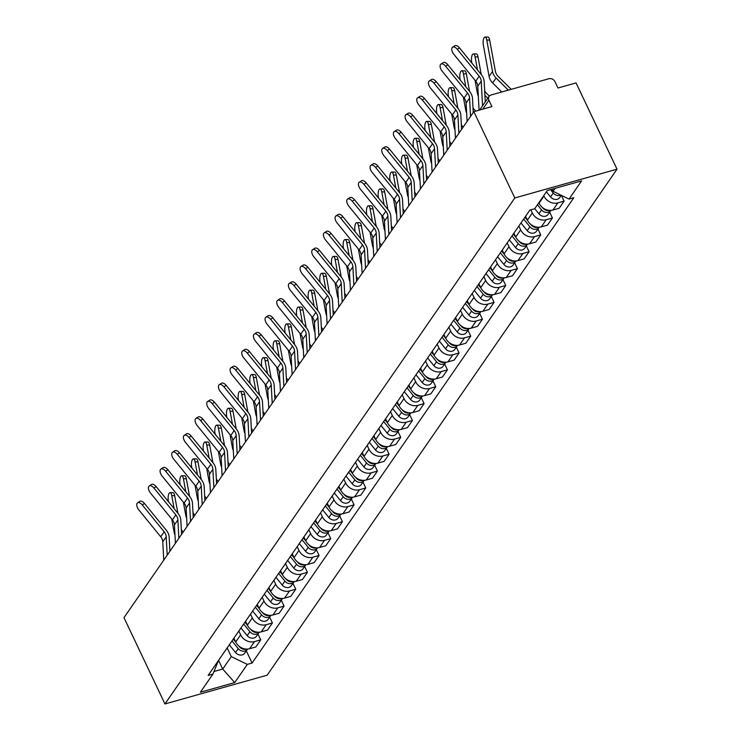 <?xml version="1.0" encoding="UTF-8"?>
<svg xmlns="http://www.w3.org/2000/svg" width="741" height="741" viewBox="0 0 741 741"><rect width="100%" height="100%" fill="white"/><g stroke="black" fill="none" stroke-linecap="round" stroke-linejoin="round"><path stroke-width="1.11" d="M479.649 110.038L489.088 96.376A4.77 3.974 34.7 0 1 491.07 95.005L548.924 78.722A4.77 3.974 34.7 0 1 554.953 81.658L557.964 88.003L576.053 82.909L617.021 169.189L514.81 197.958L164.947 703.95L123.979 617.67L473.842 111.669L514.81 197.958M164.947 703.95L267.158 675.19L617.021 169.189M489.088 96.376A4.77 3.974 34.7 0 0 488.921 100.239L482.752 109.159M473.842 111.669L491.931 106.584L488.921 100.239M233.897 638.158L235.703 641.975A10.967 9.142 34.7 0 0 249.578 648.727L255.812 646.976L260.749 639.835L254.515 641.595A10.967 9.142 -145.3 0 1 240.64 634.833L238.834 631.026M257.97 634L260.749 639.835M245.567 621.291L247.374 625.098A10.967 9.142 34.7 0 0 261.24 631.86L267.482 630.1L272.419 622.968L266.176 624.719A10.967 9.142 -145.3 0 1 252.31 617.957L250.504 614.15M269.641 617.123L272.419 622.968M257.229 604.415L259.044 608.222A10.967 9.142 34.7 0 0 272.91 614.984L279.144 613.233L284.081 606.092L277.847 607.842A10.967 9.142 -145.3 0 1 263.981 601.081L262.166 597.274M281.311 600.247L284.081 606.092M268.9 587.539L270.706 591.355A10.967 9.142 34.7 0 0 284.581 598.107L290.815 596.357L295.752 589.215L289.518 590.966A10.967 9.142 -145.3 0 1 275.643 584.214L273.837 580.398M292.973 583.371L295.752 589.215M280.561 570.663L282.377 574.479A10.967 9.142 34.7 0 0 296.243 581.231L302.476 579.481L307.413 572.339L301.179 574.099A10.967 9.142 -145.3 0 1 287.313 567.337L285.498 563.53M304.644 566.504L307.413 572.339M292.232 553.796L294.038 557.602A10.967 9.142 34.7 0 0 307.913 564.364L314.147 562.604L319.084 555.472L312.85 557.223A10.967 9.142 -145.3 0 1 298.975 550.461L297.169 546.654M316.305 549.627L319.084 555.472M303.903 536.919L305.709 540.726A10.967 9.142 34.7 0 0 319.575 547.488L325.818 545.737L330.755 538.596L324.512 540.346A10.967 9.142 -145.3 0 1 310.646 533.594L308.84 529.778M327.976 532.751L330.755 538.596M315.564 520.043L317.38 523.859A10.967 9.142 34.7 0 0 331.246 530.612L337.479 528.861L342.416 521.72L336.182 523.479A10.967 9.142 -145.3 0 1 322.316 516.718L320.501 512.902M339.647 515.875L342.416 521.72M327.235 503.167L329.041 506.983A10.967 9.142 34.7 0 0 342.916 513.745L349.15 511.985L354.087 504.843L347.853 506.603A10.967 9.142 -145.3 0 1 333.978 499.842L332.172 496.035M351.308 499.008L354.087 504.843M338.906 486.3L340.712 490.107A10.967 9.142 34.7 0 0 354.578 496.868L360.811 495.108L365.748 487.976L359.515 489.727A10.967 9.142 -145.3 0 1 345.649 482.965L343.833 479.158M362.979 482.132L365.748 487.976M350.567 469.424L352.373 473.23A10.967 9.142 34.7 0 0 366.249 479.992L372.482 478.241L377.419 471.1L371.185 472.851A10.967 9.142 -145.3 0 1 357.31 466.098L355.504 462.282M374.65 465.255L377.419 471.1M362.238 452.547L364.044 456.363A10.967 9.142 34.7 0 0 377.919 463.116L384.153 461.365L389.09 454.224L382.847 455.984A10.967 9.142 -145.3 0 1 368.981 449.222L367.175 445.415M386.311 448.388L389.09 454.224M373.899 435.68L375.715 439.487A10.967 9.142 34.7 0 0 389.581 446.249L395.814 444.489L400.751 437.357L394.518 439.107A10.967 9.142 -145.3 0 1 380.652 432.346L378.836 428.539M397.982 431.512L400.751 437.357M385.57 418.804L387.376 422.611A10.967 9.142 34.7 0 0 401.252 429.372L407.485 427.622L412.422 420.48L406.188 422.231A10.967 9.142 -145.3 0 1 392.313 415.469L390.507 411.663M409.643 414.636L412.422 420.48M397.241 401.928L399.047 405.735A10.967 9.142 34.7 0 0 412.913 412.496L419.147 410.746L424.084 403.604L417.85 405.355A10.967 9.142 -145.3 0 1 403.984 398.602L402.168 394.786M421.314 397.76L424.084 403.604M408.902 385.051L410.709 388.868A10.967 9.142 34.7 0 0 424.584 395.62L430.817 393.869L435.754 386.728L429.521 388.488A10.967 9.142 -145.3 0 1 415.645 381.726L413.839 377.919M432.985 380.893L435.754 386.728M420.573 368.184L422.379 371.991A10.967 9.142 34.7 0 0 436.254 378.753L442.488 376.993L447.425 369.861L441.182 371.611A10.967 9.142 -145.3 0 1 427.316 364.85L425.51 361.043M444.646 364.016L447.425 369.861M432.235 351.308L434.05 355.115A10.967 9.142 34.7 0 0 447.916 361.877L454.15 360.126L459.087 352.985L452.853 354.735A10.967 9.142 -145.3 0 1 438.987 347.983L437.171 344.167M456.317 347.14L459.087 352.985M443.905 334.432L445.712 338.248A10.967 9.142 34.7 0 0 459.587 345L465.82 343.25L470.757 336.108L464.524 337.868A10.967 9.142 -145.3 0 1 450.648 331.107L448.842 327.29M467.979 330.264L470.757 336.108M455.576 317.556L457.382 321.372A10.967 9.142 34.7 0 0 471.248 328.133L477.491 326.373L482.419 319.232L476.185 320.992A10.967 9.142 -145.3 0 1 462.319 314.23L460.504 310.423M479.649 313.397L482.419 319.232M467.238 300.689L469.053 304.495A10.967 9.142 34.7 0 0 482.919 311.257L489.153 309.497L494.09 302.365L487.856 304.116A10.967 9.142 -145.3 0 1 473.981 297.354L472.174 293.547M491.32 296.52L494.09 302.365M478.908 283.812L480.714 287.619A10.967 9.142 34.7 0 0 494.59 294.381L500.823 292.63L505.76 285.489L499.517 287.239A10.967 9.142 -145.3 0 1 485.651 280.487L483.845 276.671M502.982 279.644L505.76 285.489M490.57 266.936L492.385 270.752A10.967 9.142 34.7 0 0 506.251 277.505L512.485 275.754L517.422 268.613L511.188 270.372A10.967 9.142 -145.3 0 1 497.322 263.611L495.507 259.804M514.652 262.777L517.422 268.613M502.241 250.069L504.047 253.876A10.967 9.142 34.7 0 0 517.922 260.637L524.156 258.878L529.093 251.736L522.859 253.496A10.967 9.142 -145.3 0 1 508.984 246.734L507.177 242.928M526.314 245.901L529.093 251.736M513.911 233.193L515.717 237A10.967 9.142 34.7 0 0 529.583 243.761L535.826 242.011L540.754 234.869L534.52 236.62A10.967 9.142 -145.3 0 1 520.654 229.858L518.839 226.051M537.985 229.025L540.754 234.869M525.573 216.316L527.388 220.123A10.967 9.142 34.7 0 0 541.254 226.885L547.488 225.134L552.425 217.993L546.191 219.744A10.967 9.142 -145.3 0 1 532.316 212.991L530.815 209.823M549.655 212.148L552.425 217.993M538.818 202.765L539.05 203.256A10.967 9.142 34.7 0 0 552.925 210.009L559.159 208.258L564.096 201.117L557.853 202.877A10.967 9.142 -145.3 0 1 543.987 196.115L543.755 195.624M561.345 195.328L564.096 201.117M231.303 656.609L247.29 664.399L234.721 682.572L200.376 692.233L212.945 674.069L218.567 660.324L222.708 669.049L231.303 656.609L227.163 647.893M247.29 664.399L252.088 663.047L573.83 197.727L569.032 199.079L581.592 180.906L547.247 190.567L534.687 208.74L529.88 210.092L208.138 675.422L212.945 674.069M552.064 189.214L553.045 191.289L555.065 188.371M213.992 671.503L222.708 669.049L234.721 682.572M246.308 650.867L252.088 663.047M569.032 199.079L553.045 191.289M142.272 504.927A5.483 2.862 -122.8 0 0 137.585 502.806A5.483 2.862 -122.8 0 0 138.836 509.901L160.741 536.762L164.178 531.779L142.272 504.927L144.495 503.491A5.483 2.862 57.2 0 0 139.808 501.37L137.585 502.806M167.197 555.148L166.216 536.79A8.818 7.354 34.7 0 0 164.178 531.779M163.761 560.131L162.779 541.764A8.818 7.354 34.7 0 0 160.741 536.762M169.911 551.23L169.152 537.114A11.921 9.939 34.7 0 0 166.401 530.352L144.495 503.491M170.022 492.654L172.922 492.645A5.483 1.936 89.8 0 1 174.663 495.636L171.764 495.646A5.483 1.936 -90.2 0 0 170.022 492.654A5.483 1.936 -90.2 0 0 168.327 500.62L168.54 501.787M231.998 640.919L238.222 648.607A5.956 4.974 34.7 0 0 247.42 649.264A5.956 4.974 34.7 0 0 247.54 649.07M229.302 644.809L235.527 652.506A5.956 4.974 34.7 0 0 244.725 653.154L247.42 649.264M233.267 639.075L235.86 642.28M239 646.152L239.491 646.773A5.956 4.974 34.7 0 0 246.42 649.088M183.194 532.01L183.055 531.871A8.818 7.354 -145.3 0 1 181.323 529.565M177.896 513.254L174.663 495.636M174.154 508.669L171.764 495.646M174.969 534.798A11.921 9.939 -145.3 0 1 174.079 532.029L171.69 519.006M153.943 488.05A5.483 2.862 -122.8 0 0 149.256 485.929A5.483 2.862 -122.8 0 0 150.497 493.024L172.412 519.886L175.849 514.912L153.943 488.05L156.166 486.624A5.483 2.862 57.2 0 0 151.479 484.494L149.256 485.929M178.868 538.281L177.886 519.913A8.818 7.354 34.7 0 0 175.849 514.912M175.422 543.255L174.441 524.887A8.818 7.354 34.7 0 0 172.412 519.886M181.582 534.354L180.823 520.247A11.921 9.939 34.7 0 0 178.072 513.476L156.166 486.624M165.604 471.174A5.483 2.862 -122.8 0 0 160.917 469.053A5.483 2.862 -122.8 0 0 162.168 476.148L184.074 503.009L187.519 498.035L165.604 471.174L167.827 469.748A5.483 2.862 57.2 0 0 163.14 467.627L160.917 469.053M190.539 521.405L189.548 503.037A8.818 7.354 34.7 0 0 187.519 498.035M187.093 526.379L186.111 508.02A8.818 7.354 34.7 0 0 184.074 503.009M193.244 517.487L192.484 503.371A11.921 9.939 34.7 0 0 189.742 496.6L167.827 469.748M181.693 475.778L184.592 475.768A5.483 1.936 89.8 0 1 186.334 478.76L183.435 478.769A5.483 1.936 -90.2 0 0 181.693 475.778A5.483 1.936 -90.2 0 0 179.989 483.753L180.202 484.92M243.659 624.042L249.893 631.73A5.956 4.974 34.7 0 0 259.081 632.388A5.956 4.974 34.7 0 0 259.211 632.203M240.964 627.933L247.198 635.63A5.956 4.974 34.7 0 0 256.395 636.287L259.081 632.388M244.928 622.199L247.522 625.404M250.662 629.285L251.162 629.896A5.956 4.974 34.7 0 0 258.081 632.212M194.864 515.143L194.726 515.004A8.818 7.354 -145.3 0 1 192.984 512.698M189.557 496.387L186.334 478.76M185.815 491.802L183.435 478.769M186.639 517.922A11.921 9.939 -145.3 0 1 185.75 515.152L183.36 502.139M193.355 458.901L196.254 458.892A5.483 1.936 89.8 0 1 197.995 461.884L195.096 461.902A5.483 1.936 -90.2 0 0 193.355 458.901A5.483 1.936 -90.2 0 0 191.66 466.876L191.873 468.043M255.33 607.166L261.554 614.863A5.956 4.974 34.7 0 0 270.752 615.521A5.956 4.974 34.7 0 0 270.873 615.326M252.635 611.066L258.868 618.754A5.956 4.974 34.7 0 0 268.057 619.411L270.752 615.521M256.599 605.332L259.193 608.528M262.333 612.409L262.833 613.02A5.956 4.974 34.7 0 0 269.752 615.336M206.535 498.267L206.387 498.128A8.818 7.354 -145.3 0 1 204.655 495.822M201.228 479.51L197.995 461.884M197.486 474.925L195.096 461.902M198.31 501.046A11.921 9.939 -145.3 0 1 197.412 498.276L195.031 485.262M177.275 454.307A5.483 2.862 -122.8 0 0 172.588 452.177A5.483 2.862 -122.8 0 0 173.829 459.281L195.744 486.133L199.181 481.159L177.275 454.307L179.498 452.871A5.483 2.862 57.2 0 0 174.811 450.75L172.588 452.177M202.2 504.528L201.219 486.17A8.818 7.354 34.7 0 0 199.181 481.159M198.764 509.502L197.773 491.144A8.818 7.354 34.7 0 0 195.744 486.133M204.914 500.61L204.155 486.494A11.921 9.939 34.7 0 0 201.404 479.733L179.498 452.871M188.936 437.431A5.483 2.862 -122.8 0 0 184.25 435.31A5.483 2.862 -122.8 0 0 185.5 442.405L207.406 469.266L210.852 464.283L188.936 437.431L191.159 435.995A5.483 2.862 57.2 0 0 186.473 433.874L184.25 435.31M213.871 487.652L212.88 469.294A8.818 7.354 34.7 0 0 210.852 464.283M210.425 492.635L209.444 474.268A8.818 7.354 34.7 0 0 207.406 469.266M216.576 483.734L215.826 469.618A11.921 9.939 34.7 0 0 213.075 462.856L191.159 435.995M200.607 420.555A5.483 2.862 -122.8 0 0 195.92 418.433A5.483 2.862 -122.8 0 0 197.171 425.529L219.077 452.39L222.513 447.416L200.607 420.555L202.83 419.128A5.483 2.862 57.2 0 0 198.143 416.998L195.92 418.433M225.533 470.785L224.551 452.418A8.818 7.354 34.7 0 0 222.513 447.416M222.096 475.759L221.114 457.392A8.818 7.354 34.7 0 0 219.077 452.39M228.247 466.867L227.487 452.751A11.921 9.939 34.7 0 0 224.736 445.98L202.83 419.128M205.025 442.034L207.925 442.016A5.483 1.936 89.8 0 1 209.666 445.017L206.767 445.026A5.483 1.936 -90.2 0 0 205.025 442.034A5.483 1.936 -90.2 0 0 203.321 450L203.543 451.167M266.992 590.29L273.225 597.987A5.956 4.974 34.7 0 0 282.414 598.645A5.956 4.974 34.7 0 0 282.543 598.45M264.305 594.189L270.53 601.877A5.956 4.974 34.7 0 0 279.728 602.535L282.414 598.645M268.27 588.456L270.863 591.661M273.994 595.532L274.494 596.144A5.956 4.974 34.7 0 0 281.413 598.469M218.197 481.391L218.058 481.252A8.818 7.354 -145.3 0 1 216.326 478.945M212.889 462.634L209.666 445.017M209.157 458.049L206.767 445.026M209.972 484.169A11.921 9.939 -145.3 0 1 209.082 481.4L206.693 468.386M216.696 425.158L219.595 425.149A5.483 1.936 89.8 0 1 221.327 428.141L218.428 428.15A5.483 1.936 -90.2 0 0 216.696 425.158A5.483 1.936 -90.2 0 0 214.992 433.124L215.205 434.3M278.662 573.423L284.887 581.111A5.956 4.974 34.7 0 0 294.084 581.768A5.956 4.974 34.7 0 0 294.205 581.583M275.967 577.313L282.201 585.01A5.956 4.974 34.7 0 0 291.389 585.668L294.084 581.768M279.931 571.58L282.525 574.784M285.665 578.656L286.165 579.277A5.956 4.974 34.7 0 0 293.084 581.592M229.867 464.524L229.729 464.375A8.818 7.354 -145.3 0 1 227.987 462.069M224.56 445.758L221.327 428.141M220.818 441.173L218.428 428.15M221.642 467.302A11.921 9.939 -145.3 0 1 220.744 464.533L218.363 451.51M228.358 408.282L231.257 408.272A5.483 1.936 89.8 0 1 232.998 411.264L230.099 411.274A5.483 1.936 -90.2 0 0 228.358 408.282A5.483 1.936 -90.2 0 0 226.663 416.257L226.876 417.424M290.333 556.547L296.557 564.244A5.956 4.974 34.7 0 0 305.755 564.892A5.956 4.974 34.7 0 0 305.876 564.707M287.638 560.437L293.862 568.134A5.956 4.974 34.7 0 0 303.06 568.792L305.755 564.892M291.602 554.703L294.196 557.908M297.336 561.789L297.826 562.4A5.956 4.974 34.7 0 0 304.755 564.716M241.529 447.647L241.39 447.508A8.818 7.354 -145.3 0 1 239.658 445.202M236.231 428.891L232.998 411.264M232.489 424.306L230.099 411.274M233.313 450.426A11.921 9.939 -145.3 0 1 232.415 447.657L230.025 434.643M212.278 403.678A5.483 2.862 -122.8 0 0 207.591 401.557A5.483 2.862 -122.8 0 0 208.832 408.661L230.747 435.513L234.184 430.54L212.278 403.678L214.501 402.252A5.483 2.862 57.2 0 0 209.814 400.131L207.591 401.557M237.203 453.909L236.222 435.541A8.818 7.354 34.7 0 0 234.184 430.54M233.767 458.883L232.776 440.525A8.818 7.354 34.7 0 0 230.747 435.513M239.917 449.991L239.158 435.875A11.921 9.939 34.7 0 0 236.407 429.113L214.501 402.252M240.028 391.405L242.928 391.396A5.483 1.936 89.8 0 1 244.669 394.397L241.77 394.407A5.483 1.936 -90.2 0 0 240.028 391.405A5.483 1.936 -90.2 0 0 238.324 399.38L238.537 400.548M301.995 539.67L308.228 547.367A5.956 4.974 34.7 0 0 317.417 548.025A5.956 4.974 34.7 0 0 317.546 547.831M299.299 543.57L305.533 551.258A5.956 4.974 34.7 0 0 314.73 551.915L317.417 548.025M303.264 537.836L305.857 541.041M308.997 544.913L309.497 545.524A5.956 4.974 34.7 0 0 316.416 547.84M253.2 430.771L253.061 430.632A8.818 7.354 -145.3 0 1 251.319 428.326M247.892 412.015L244.669 394.397M244.15 407.43L241.77 394.407M244.975 433.55A11.921 9.939 -145.3 0 1 244.085 430.78L241.696 417.767M223.939 386.811A5.483 2.862 -122.8 0 0 219.253 384.69A5.483 2.862 -122.8 0 0 220.503 391.785L242.409 418.637L245.855 413.663L223.939 386.811L226.162 385.376A5.483 2.862 57.2 0 0 221.476 383.254L219.253 384.69M248.874 437.033L247.883 418.674A8.818 7.354 34.7 0 0 245.855 413.663M245.428 442.007L244.447 423.648A8.818 7.354 34.7 0 0 242.409 418.637M251.579 433.115L250.819 418.998A11.921 9.939 34.7 0 0 248.078 412.237L226.162 385.376M251.69 374.538L254.589 374.529A5.483 1.936 89.8 0 1 256.33 377.521L253.431 377.53A5.483 1.936 -90.2 0 0 251.69 374.538A5.483 1.936 -90.2 0 0 249.995 382.504L250.208 383.671M313.665 522.794L319.89 530.491A5.956 4.974 34.7 0 0 329.087 531.149A5.956 4.974 34.7 0 0 329.208 530.954M310.97 526.694L317.204 534.381A5.956 4.974 34.7 0 0 326.392 535.039L329.087 531.149M314.934 520.96L317.528 524.165M320.668 528.037L321.168 528.657A5.956 4.974 34.7 0 0 328.087 530.973M264.87 413.895L264.722 413.756A8.818 7.354 -145.3 0 1 262.99 411.45M259.563 395.138L256.33 377.521M255.821 390.553L253.431 377.53M256.645 416.683A11.921 9.939 -145.3 0 1 255.747 413.913L253.366 400.89M235.61 369.935A5.483 2.862 -122.8 0 0 230.923 367.814A5.483 2.862 -122.8 0 0 232.165 374.909L254.08 401.77L257.516 396.796L235.61 369.935L237.833 368.499A5.483 2.862 57.2 0 0 233.146 366.378L230.923 367.814M260.536 420.166L259.554 401.798A8.818 7.354 34.7 0 0 257.516 396.796M257.099 425.139L256.108 406.772A8.818 7.354 34.7 0 0 254.08 401.77M263.25 416.238L262.49 402.122A11.921 9.939 34.7 0 0 259.739 395.361L237.833 368.499M263.361 357.662L266.26 357.653A5.483 1.936 89.8 0 1 268.001 360.645L265.102 360.654A5.483 1.936 -90.2 0 0 263.361 357.662A5.483 1.936 -90.2 0 0 261.656 365.628L261.879 366.804M325.327 505.927L331.56 513.615A5.956 4.974 34.7 0 0 340.749 514.273A5.956 4.974 34.7 0 0 340.879 514.087M322.641 509.817L328.865 517.514A5.956 4.974 34.7 0 0 338.063 518.172L340.749 514.273M326.605 504.084L329.199 507.289M332.329 511.16L332.829 511.781A5.956 4.974 34.7 0 0 339.758 514.097M276.532 397.028L276.393 396.889A8.818 7.354 -145.3 0 1 274.661 394.582M271.225 378.271L268.001 360.645M267.492 373.686L265.102 360.654M268.307 399.807A11.921 9.939 -145.3 0 1 267.418 397.037L265.028 384.023M247.272 353.059A5.483 2.862 -122.8 0 0 242.585 350.938A5.483 2.862 -122.8 0 0 243.835 358.033L265.741 384.894L269.187 379.92L247.272 353.059L249.495 351.632A5.483 2.862 57.2 0 0 244.817 349.511L242.585 350.938M272.206 403.289L271.215 384.922A8.818 7.354 34.7 0 0 269.187 379.92M268.761 408.263L267.779 389.896A8.818 7.354 34.7 0 0 265.741 384.894M274.911 399.371L274.161 385.255A11.921 9.939 34.7 0 0 271.41 378.484L249.495 351.632M275.031 340.786L277.931 340.777A5.483 1.936 89.8 0 1 279.663 343.768L276.764 343.787A5.483 1.936 -90.2 0 0 275.031 340.786A5.483 1.936 -90.2 0 0 273.327 348.761L273.54 349.928M336.998 489.051L343.231 496.748A5.956 4.974 34.7 0 0 352.42 497.406A5.956 4.974 34.7 0 0 352.54 497.211M334.302 492.941L340.536 500.638A5.956 4.974 34.7 0 0 349.724 501.296L352.42 497.406M338.267 487.207L340.86 490.412M344 494.293L344.5 494.905A5.956 4.974 34.7 0 0 351.419 497.22M288.203 380.152L288.064 380.013A8.818 7.354 -145.3 0 1 286.322 377.706M282.895 361.395L279.663 343.768M279.153 356.81L276.764 343.787M279.978 382.93A11.921 9.939 -145.3 0 1 279.079 380.161L276.699 367.147M258.942 336.182A5.483 2.862 -122.8 0 0 254.256 334.061A5.483 2.862 -122.8 0 0 255.506 341.166L277.412 368.018L280.848 363.044L258.942 336.182L261.165 334.756A5.483 2.862 57.2 0 0 256.479 332.635L254.256 334.061M283.868 386.413L282.886 368.055A8.818 7.354 34.7 0 0 280.848 363.044M280.431 391.387L279.45 373.029A8.818 7.354 34.7 0 0 277.412 368.018M286.582 382.495L285.822 368.379A11.921 9.939 34.7 0 0 283.071 361.617L261.165 334.756M286.693 323.91L289.592 323.9A5.483 1.936 89.8 0 1 291.333 326.901L288.434 326.911A5.483 1.936 -90.2 0 0 286.693 323.91A5.483 1.936 -90.2 0 0 284.998 331.885L285.211 333.052M348.668 472.174L354.893 479.872A5.956 4.974 34.7 0 0 364.09 480.529A5.956 4.974 34.7 0 0 364.211 480.335M345.973 476.074L352.197 483.762A5.956 4.974 34.7 0 0 361.395 484.419L364.09 480.529M349.937 470.34L352.531 473.545M355.671 477.417L356.162 478.028A5.956 4.974 34.7 0 0 363.09 480.353M299.864 363.275L299.725 363.136A8.818 7.354 -145.3 0 1 297.993 360.83M294.566 344.519L291.333 326.901M290.824 339.934L288.434 326.911M291.648 366.054A11.921 9.939 -145.3 0 1 290.75 363.285L288.36 350.271M270.613 319.315A5.483 2.862 -122.8 0 0 265.926 317.194A5.483 2.862 -122.8 0 0 267.168 324.289L289.083 351.151L292.519 346.167L270.613 319.315L272.836 317.88A5.483 2.862 57.2 0 0 268.149 315.759L265.926 317.194M295.539 369.537L294.557 351.178A8.818 7.354 34.7 0 0 292.519 346.167M292.102 374.52L291.111 356.152A8.818 7.354 34.7 0 0 289.083 351.151M298.252 365.619L297.493 351.503A11.921 9.939 34.7 0 0 294.742 344.741L272.836 317.88M298.364 307.043L301.263 307.033A5.483 1.936 89.8 0 1 303.004 310.025L300.105 310.034A5.483 1.936 -90.2 0 0 298.364 307.043A5.483 1.936 -90.2 0 0 296.659 315.008L296.872 316.175M360.33 455.307L366.563 462.995A5.956 4.974 34.7 0 0 375.752 463.653A5.956 4.974 34.7 0 0 375.882 463.458M357.634 459.198L363.868 466.895A5.956 4.974 34.7 0 0 373.066 467.543L375.752 463.653M361.599 453.464L364.192 456.669M367.332 460.541L367.832 461.161A5.956 4.974 34.7 0 0 374.751 463.477M311.535 346.399L311.396 346.26A8.818 7.354 -145.3 0 1 309.655 343.954M306.228 327.642L303.004 310.025M302.485 323.057L300.105 310.034M303.31 349.187A11.921 9.939 -145.3 0 1 302.421 346.418L300.031 333.394M282.275 302.439A5.483 2.862 -122.8 0 0 277.588 300.318A5.483 2.862 -122.8 0 0 278.838 307.413L300.744 334.274L304.19 329.3L282.275 302.439L284.498 301.013A5.483 2.862 57.2 0 0 279.811 298.882L277.588 300.318M307.209 352.67L306.218 334.302A8.818 7.354 34.7 0 0 304.19 329.3M303.764 357.644L302.782 339.276A8.818 7.354 34.7 0 0 300.744 334.274M309.914 348.742L309.154 334.636A11.921 9.939 34.7 0 0 306.413 327.865L284.498 301.013M310.025 290.166L312.924 290.157A5.483 1.936 89.8 0 1 314.666 293.149L311.766 293.158A5.483 1.936 -90.2 0 0 310.025 290.166A5.483 1.936 -90.2 0 0 308.33 298.132L308.543 299.308M372.001 438.431L378.225 446.119A5.956 4.974 34.7 0 0 387.423 446.777A5.956 4.974 34.7 0 0 387.543 446.591M369.305 442.321L375.539 450.019A5.956 4.974 34.7 0 0 384.727 450.676L387.423 446.777M373.269 436.588L375.863 439.793M379.003 443.674L379.503 444.285A5.956 4.974 34.7 0 0 386.422 446.601M323.206 329.532L323.057 329.393A8.818 7.354 -145.3 0 1 321.325 327.087M317.898 310.775L314.666 293.149M314.156 306.19L311.766 293.158M314.981 332.311A11.921 9.939 -145.3 0 1 314.082 329.541L311.702 316.527M293.945 285.563A5.483 2.862 -122.8 0 0 289.259 283.442A5.483 2.862 -122.8 0 0 290.5 290.537L312.415 317.398L315.851 312.424L293.945 285.563L296.168 284.136A5.483 2.862 57.2 0 0 291.482 282.015L289.259 283.442M318.871 335.793L317.889 317.426A8.818 7.354 34.7 0 0 315.851 312.424M315.434 340.767L314.443 322.409A8.818 7.354 34.7 0 0 312.415 317.398M321.585 331.875L320.825 317.759A11.921 9.939 34.7 0 0 318.074 310.988L296.168 284.136M321.696 273.29L324.595 273.281A5.483 1.936 89.8 0 1 326.336 276.273L323.437 276.291A5.483 1.936 -90.2 0 0 321.696 273.29A5.483 1.936 -90.2 0 0 319.992 281.265L320.214 282.432M383.662 421.555L389.896 429.252A5.956 4.974 34.7 0 0 399.084 429.91A5.956 4.974 34.7 0 0 399.214 429.715M380.976 425.454L387.2 433.142A5.956 4.974 34.7 0 0 396.398 433.8L399.084 429.91M384.94 419.721L387.534 422.916M390.664 426.797L391.165 427.409A5.956 4.974 34.7 0 0 398.093 429.724M334.867 312.656L334.728 312.517A8.818 7.354 -145.3 0 1 332.996 310.21M329.56 293.899L326.336 276.273M325.827 289.314L323.437 276.291M326.642 315.434A11.921 9.939 -145.3 0 1 325.753 312.665L323.363 299.651M305.607 268.696A5.483 2.862 -122.8 0 0 300.92 266.565A5.483 2.862 -122.8 0 0 302.171 273.67L324.076 300.522L327.522 295.548L305.607 268.696L307.839 267.26A5.483 2.862 57.2 0 0 303.152 265.139L300.92 266.565M330.542 318.917L329.55 300.559A8.818 7.354 34.7 0 0 327.522 295.548M327.096 323.891L326.114 305.533A8.818 7.354 34.7 0 0 324.076 300.522M333.246 314.999L332.496 300.883A11.921 9.939 34.7 0 0 329.745 294.121L307.839 267.26M333.367 256.423L336.266 256.405A5.483 1.936 89.8 0 1 337.998 259.406L335.108 259.415A5.483 1.936 -90.2 0 0 333.367 256.423A5.483 1.936 -90.2 0 0 331.662 264.389L331.875 265.556M395.333 404.679L401.566 412.376A5.956 4.974 34.7 0 0 410.755 413.033A5.956 4.974 34.7 0 0 410.875 412.839M392.637 408.578L398.871 416.266A5.956 4.974 34.7 0 0 408.059 416.924L410.755 413.033M396.602 402.845L399.195 406.049M402.335 409.921L402.835 410.533A5.956 4.974 34.7 0 0 409.754 412.857M346.538 295.779L346.399 295.64A8.818 7.354 -145.3 0 1 344.658 293.334M341.231 277.023L337.998 259.406M337.488 272.438L335.108 259.415M338.313 298.558A11.921 9.939 -145.3 0 1 337.414 295.789L335.034 282.775M317.278 251.82A5.483 2.862 -122.8 0 0 312.591 249.698A5.483 2.862 -122.8 0 0 313.841 256.794L335.747 283.655L339.183 278.672L317.278 251.82L319.501 250.384A5.483 2.862 57.2 0 0 314.814 248.263L312.591 249.698M342.203 302.041L341.221 283.683A8.818 7.354 34.7 0 0 339.183 278.672M338.767 307.024L337.785 288.657A8.818 7.354 34.7 0 0 335.747 283.655M344.917 298.123L344.157 284.007A11.921 9.939 34.7 0 0 341.406 277.245L319.501 250.384M345.028 239.547L347.927 239.538A5.483 1.936 89.8 0 1 349.669 242.529L346.769 242.539A5.483 1.936 -90.2 0 0 345.028 239.547A5.483 1.936 -90.2 0 0 343.333 247.513L343.546 248.689M407.004 387.812L413.228 395.499A5.956 4.974 34.7 0 0 422.426 396.157A5.956 4.974 34.7 0 0 422.546 395.972M404.308 391.702L410.533 399.399A5.956 4.974 34.7 0 0 419.73 400.057L422.426 396.157M408.272 385.968L410.866 389.173M414.006 393.045L414.497 393.666A5.956 4.974 34.7 0 0 421.425 395.981M358.209 278.912L358.06 278.764A8.818 7.354 -145.3 0 1 356.328 276.458M352.901 260.147L349.669 242.529M349.159 255.562L346.769 242.539M349.984 281.691A11.921 9.939 -145.3 0 1 349.085 278.922L346.695 265.899M328.948 234.943A5.483 2.862 -122.8 0 0 324.262 232.822A5.483 2.862 -122.8 0 0 325.503 239.917L347.418 266.779L350.854 261.805L328.948 234.943L331.171 233.517A5.483 2.862 57.2 0 0 326.485 231.387L324.262 232.822M353.874 285.174L352.892 266.806A8.818 7.354 34.7 0 0 350.854 261.805M350.437 290.148L349.446 271.78A8.818 7.354 34.7 0 0 347.418 266.779M356.588 281.256L355.828 267.14A11.921 9.939 34.7 0 0 353.077 260.369L331.171 233.517M356.699 222.671L359.598 222.661A5.483 1.936 89.8 0 1 361.339 225.653L358.44 225.662A5.483 1.936 -90.2 0 0 356.699 222.671A5.483 1.936 -90.2 0 0 354.995 230.646L355.208 231.813M418.665 370.935L424.899 378.632A5.956 4.974 34.7 0 0 434.087 379.281A5.956 4.974 34.7 0 0 434.217 379.096M415.97 374.826L422.203 382.523A5.956 4.974 34.7 0 0 431.401 383.18L434.087 379.281M419.934 369.092L422.527 372.297M425.667 376.178L426.168 376.789A5.956 4.974 34.7 0 0 433.087 379.105M369.87 262.036L369.731 261.897A8.818 7.354 -145.3 0 1 367.99 259.591M364.563 243.28L361.339 225.653M360.821 238.695L358.44 225.662M361.645 264.815A11.921 9.939 -145.3 0 1 360.756 262.045L358.366 249.032M340.61 218.067A5.483 2.862 -122.8 0 0 335.923 215.946A5.483 2.862 -122.8 0 0 337.174 223.05L359.079 249.902L362.525 244.928L340.61 218.067L342.833 216.641A5.483 2.862 57.2 0 0 338.146 214.519L335.923 215.946M365.545 268.298L364.553 249.93A8.818 7.354 34.7 0 0 362.525 244.928M362.099 273.272L361.117 254.913A8.818 7.354 34.7 0 0 359.079 249.902M368.249 264.38L367.49 250.263A11.921 9.939 34.7 0 0 364.748 243.502L342.833 216.641M368.36 205.794L371.26 205.785A5.483 1.936 89.8 0 1 373.001 208.786L370.102 208.795A5.483 1.936 -90.2 0 0 368.36 205.794A5.483 1.936 -90.2 0 0 366.665 213.769L366.878 214.936M430.336 354.059L436.56 361.756A5.956 4.974 34.7 0 0 445.758 362.414A5.956 4.974 34.7 0 0 445.878 362.219M427.64 357.959L433.874 365.646A5.956 4.974 34.7 0 0 443.062 366.304L445.758 362.414M431.605 352.225L434.198 355.43M437.338 359.302L437.838 359.913A5.956 4.974 34.7 0 0 444.757 362.229M381.541 245.16L381.402 245.021A8.818 7.354 -145.3 0 1 379.661 242.715M376.233 226.403L373.001 208.786M372.491 221.818L370.102 208.795M373.316 247.939A11.921 9.939 -145.3 0 1 372.417 245.169L370.037 232.155M352.281 201.2A5.483 2.862 -122.8 0 0 347.594 199.079A5.483 2.862 -122.8 0 0 348.835 206.174L370.75 233.026L374.186 228.052L352.281 201.2L354.504 199.764A5.483 2.862 57.2 0 0 349.817 197.643L347.594 199.079M377.206 251.421L376.224 233.063A8.818 7.354 34.7 0 0 374.186 228.052M373.77 256.395L372.779 238.037A8.818 7.354 34.7 0 0 370.75 233.026M379.92 247.503L379.16 233.387A11.921 9.939 34.7 0 0 376.409 226.626L354.504 199.764M380.031 188.927L382.93 188.918A5.483 1.936 89.8 0 1 384.672 191.91L381.772 191.919A5.483 1.936 -90.2 0 0 380.031 188.927A5.483 1.936 -90.2 0 0 378.327 196.893L378.549 198.06M441.997 337.183L448.231 344.88A5.956 4.974 34.7 0 0 457.419 345.538A5.956 4.974 34.7 0 0 457.549 345.343M439.311 341.082L445.536 348.77A5.956 4.974 34.7 0 0 454.733 349.428L457.419 345.538M443.275 335.349L445.869 338.554M449 342.425L449.5 343.046A5.956 4.974 34.7 0 0 456.428 345.362M393.202 228.284L393.063 228.145A8.818 7.354 -145.3 0 1 391.331 225.838M387.895 209.527L384.672 191.91M384.162 204.942L381.772 191.919M384.977 231.072A11.921 9.939 -145.3 0 1 384.088 228.302L381.698 215.279M363.942 184.324A5.483 2.862 -122.8 0 0 359.255 182.203A5.483 2.862 -122.8 0 0 360.506 189.298L382.412 216.159L385.857 211.185L363.942 184.324L366.174 182.888A5.483 2.862 57.2 0 0 361.488 180.767L359.255 182.203M388.877 234.554L387.886 216.187A8.818 7.354 34.7 0 0 385.857 211.185M385.431 239.528L384.449 221.161A8.818 7.354 34.7 0 0 382.412 216.159M391.581 230.627L390.831 216.511A11.921 9.939 34.7 0 0 388.08 209.749L366.174 182.888M391.702 172.051L394.601 172.042A5.483 1.936 89.8 0 1 396.333 175.033L393.443 175.043A5.483 1.936 -90.2 0 0 391.702 172.051A5.483 1.936 -90.2 0 0 389.998 180.017L390.211 181.193M453.668 320.316L459.902 328.004A5.956 4.974 34.7 0 0 469.09 328.661A5.956 4.974 34.7 0 0 469.21 328.476M450.973 324.206L457.206 331.903A5.956 4.974 34.7 0 0 466.395 332.561L469.09 328.661M454.937 318.473L457.53 321.677M460.67 325.549L461.171 326.17A5.956 4.974 34.7 0 0 468.09 328.485M404.873 211.417L404.734 211.278A8.818 7.354 -145.3 0 1 402.993 208.971M399.566 192.66L396.333 175.033M395.824 188.075L393.443 175.043M396.648 214.195A11.921 9.939 -145.3 0 1 395.75 211.426L393.369 198.412M375.613 167.447A5.483 2.862 -122.8 0 0 370.926 165.326A5.483 2.862 -122.8 0 0 372.177 172.421L394.082 199.283L397.519 194.309L375.613 167.447L377.836 166.021A5.483 2.862 57.2 0 0 373.149 163.9L370.926 165.326M400.538 217.678L399.556 199.31A8.818 7.354 34.7 0 0 397.519 194.309M397.102 222.652L396.12 204.284A8.818 7.354 34.7 0 0 394.082 199.283M403.252 213.76L402.493 199.644A11.921 9.939 34.7 0 0 399.751 192.873L377.836 166.021M403.363 155.175L406.263 155.165A5.483 1.936 89.8 0 1 408.004 158.157L405.105 158.166A5.483 1.936 -90.2 0 0 403.363 155.175A5.483 1.936 -90.2 0 0 401.668 163.15L401.881 164.317M465.339 303.44L471.563 311.137A5.956 4.974 34.7 0 0 480.761 311.785A5.956 4.974 34.7 0 0 480.881 311.6M462.643 307.33L468.868 315.027A5.956 4.974 34.7 0 0 478.065 315.685L480.761 311.785M466.608 301.596L469.201 304.801M472.341 308.682L472.832 309.293A5.956 4.974 34.7 0 0 479.76 311.609M416.544 194.54L416.396 194.401A8.818 7.354 -145.3 0 1 414.664 192.095M411.236 175.784L408.004 158.157M407.494 171.199L405.105 158.166M408.319 197.319A11.921 9.939 -145.3 0 1 407.42 194.55L405.04 181.536M387.284 150.571A5.483 2.862 -122.8 0 0 382.597 148.45A5.483 2.862 -122.8 0 0 383.838 155.554L405.753 182.406L409.189 177.432L387.284 150.571L389.507 149.145A5.483 2.862 57.2 0 0 384.82 147.024L382.597 148.45M412.209 200.802L411.227 182.443A8.818 7.354 34.7 0 0 409.189 177.432M408.773 205.776L407.782 187.417A8.818 7.354 34.7 0 0 405.753 182.406M414.923 196.884L414.163 182.768A11.921 9.939 34.7 0 0 411.412 176.006L389.507 149.145M415.034 138.298L417.933 138.289A5.483 1.936 89.8 0 1 419.675 141.29L416.775 141.299A5.483 1.936 -90.2 0 0 415.034 138.298A5.483 1.936 -90.2 0 0 413.33 146.273L413.543 147.44M477 286.563L483.234 294.26A5.956 4.974 34.7 0 0 492.422 294.918A5.956 4.974 34.7 0 0 492.552 294.723M474.314 290.463L480.538 298.151A5.956 4.974 34.7 0 0 489.736 298.808L492.422 294.918M478.269 284.729L480.872 287.934M484.003 291.806L484.503 292.417A5.956 4.974 34.7 0 0 491.422 294.742M428.205 177.664L428.066 177.525A8.818 7.354 -145.3 0 1 426.325 175.219M422.898 158.907L419.675 141.29M419.156 154.323L416.775 141.299M419.98 180.443A11.921 9.939 -145.3 0 1 419.091 177.673L416.701 164.659M398.945 133.704A5.483 2.862 -122.8 0 0 394.258 131.583A5.483 2.862 -122.8 0 0 395.509 138.678L417.415 165.539L420.86 160.556L398.945 133.704L401.168 132.269A5.483 2.862 57.2 0 0 396.481 130.147L394.258 131.583M423.88 183.925L422.889 165.567A8.818 7.354 34.7 0 0 420.86 160.556M420.434 188.909L419.452 170.541A8.818 7.354 34.7 0 0 417.415 165.539M426.584 180.007L425.825 165.891A11.921 9.939 34.7 0 0 423.083 159.13L401.168 132.269M426.705 121.431L429.595 121.422A5.483 1.936 89.8 0 1 431.336 124.414L428.437 124.423A5.483 1.936 -90.2 0 0 426.705 121.431A5.483 1.936 -90.2 0 0 425.001 129.397L425.214 130.564M488.671 269.696L494.895 277.384A5.956 4.974 34.7 0 0 504.093 278.042A5.956 4.974 34.7 0 0 504.213 277.847M485.976 273.586L492.209 281.284A5.956 4.974 34.7 0 0 501.398 281.932L504.093 278.042M489.94 267.853L492.533 271.058M495.673 274.93L496.174 275.55A5.956 4.974 34.7 0 0 503.093 277.866M439.876 160.788L439.737 160.649A8.818 7.354 -145.3 0 1 437.996 158.342M434.569 142.031L431.336 124.414M430.827 137.446L428.437 124.423M431.651 163.576A11.921 9.939 -145.3 0 1 430.753 160.806L428.372 147.783M410.616 116.828A5.483 2.862 -122.8 0 0 405.929 114.707A5.483 2.862 -122.8 0 0 407.17 121.802L429.085 148.663L432.522 143.689L410.616 116.828L412.839 115.401A5.483 2.862 57.2 0 0 408.152 113.271L405.929 114.707M435.541 167.058L434.559 148.691A8.818 7.354 34.7 0 0 432.522 143.689M432.105 172.032L431.114 153.665A8.818 7.354 34.7 0 0 429.085 148.663M438.255 163.131L437.496 149.024A11.921 9.939 34.7 0 0 434.745 142.253L412.839 115.401M438.366 104.555L441.265 104.546A5.483 1.936 89.8 0 1 443.007 107.538L440.108 107.547A5.483 1.936 -90.2 0 0 438.366 104.555A5.483 1.936 -90.2 0 0 436.671 112.521L436.884 113.697M500.332 252.82L506.566 260.508A5.956 4.974 34.7 0 0 515.764 261.165A5.956 4.974 34.7 0 0 515.884 260.98M497.646 256.71L503.871 264.407A5.956 4.974 34.7 0 0 513.068 265.065L515.764 261.165M501.611 250.977L504.204 254.182M507.344 258.063L507.835 258.674A5.956 4.974 34.7 0 0 514.763 260.989M451.538 143.921L451.399 143.782A8.818 7.354 -145.3 0 1 449.667 141.475M446.239 125.164L443.007 107.538M442.497 120.579L440.108 107.547M443.313 146.699A11.921 9.939 -145.3 0 1 442.423 143.93L440.034 130.916M422.277 99.952A5.483 2.862 -122.8 0 0 417.591 97.831A5.483 2.862 -122.8 0 0 418.841 104.926L440.747 131.787L444.192 126.813L422.277 99.952L424.51 98.525A5.483 2.862 57.2 0 0 419.823 96.404L417.591 97.831M447.212 150.182L446.221 131.815A8.818 7.354 34.7 0 0 444.192 126.813M443.766 155.156L442.785 136.798A8.818 7.354 34.7 0 0 440.747 131.787M449.917 146.264L449.166 132.148A11.921 9.939 34.7 0 0 446.415 125.377L424.51 98.525M450.037 87.679L452.936 87.67A5.483 1.936 89.8 0 1 454.668 90.661L451.778 90.68A5.483 1.936 -90.2 0 0 450.037 87.679A5.483 1.936 -90.2 0 0 448.333 95.654L448.546 96.821M512.003 235.944L518.237 243.641A5.956 4.974 34.7 0 0 527.425 244.298A5.956 4.974 34.7 0 0 527.555 244.104M509.308 239.834L515.541 247.531A5.956 4.974 34.7 0 0 524.73 248.189L527.425 244.298M513.272 234.11L515.866 237.305M519.006 241.186L519.506 241.798A5.956 4.974 34.7 0 0 526.425 244.113M463.208 127.044L463.069 126.906A8.818 7.354 -145.3 0 1 461.328 124.599M457.901 108.288L454.668 90.661M454.159 103.703L451.778 90.68M454.983 129.823A11.921 9.939 -145.3 0 1 454.085 127.054L451.704 114.04M433.948 83.085A5.483 2.862 -122.8 0 0 429.261 80.954A5.483 2.862 -122.8 0 0 430.512 88.059L452.418 114.911L455.854 109.937L433.948 83.085L436.171 81.649A5.483 2.862 57.2 0 0 431.484 79.528L429.261 80.954M458.874 133.306L457.892 114.948A8.818 7.354 34.7 0 0 455.854 109.937M455.437 138.28L454.455 119.922A8.818 7.354 34.7 0 0 452.418 114.911M461.587 129.388L460.828 115.272A11.921 9.939 34.7 0 0 458.086 108.51L436.171 81.649M461.699 70.812L464.598 70.793A5.483 1.936 89.8 0 1 466.339 73.794L463.44 73.804A5.483 1.936 -90.2 0 0 461.699 70.812A5.483 1.936 -90.2 0 0 460.004 78.778L460.217 79.945M523.674 219.067L529.898 226.765A5.956 4.974 34.7 0 0 539.096 227.422A5.956 4.974 34.7 0 0 539.216 227.228M520.979 222.967L527.212 230.655A5.956 4.974 34.7 0 0 536.401 231.312L539.096 227.422M524.943 217.233L527.536 220.438M530.676 224.31L531.167 224.921A5.956 4.974 34.7 0 0 538.096 227.246M475.824 111.113L474.731 110.029A8.818 7.354 -145.3 0 1 472.999 107.723M469.572 91.412L466.339 73.794M465.83 86.827L463.44 73.804M466.654 112.947A11.921 9.939 -145.3 0 1 465.756 110.177L463.375 97.164M445.619 66.208A5.483 2.862 -122.8 0 0 440.932 64.087A5.483 2.862 -122.8 0 0 442.173 71.182L464.088 98.044L467.525 93.06L445.619 66.208L447.842 64.773A5.483 2.862 57.2 0 0 443.155 62.652L440.932 64.087M470.544 116.43L469.562 98.071A8.818 7.354 34.7 0 0 467.525 93.06M467.108 121.413L466.117 103.045A8.818 7.354 34.7 0 0 464.088 98.044M473.258 112.512L472.499 98.396A11.921 9.939 34.7 0 0 469.748 91.634L447.842 64.773M473.369 53.936L476.268 53.926A5.483 1.936 89.8 0 1 478.01 56.918L475.111 56.927A5.483 1.936 -90.2 0 0 473.369 53.936A5.483 1.936 -90.2 0 0 471.665 61.901L471.878 63.078M537.429 204.775L541.569 209.888A5.956 4.974 34.7 0 0 550.758 210.546A5.956 4.974 34.7 0 0 550.887 210.361M534.733 208.666L538.874 213.788A5.956 4.974 34.7 0 0 548.071 214.445L550.758 210.546M538.698 202.932L539.207 203.562M542.338 207.434L542.838 208.054A5.956 4.974 34.7 0 0 549.757 210.37M489.329 96.071L486.402 93.153A8.818 7.354 -145.3 0 1 484.67 90.847M481.233 74.535L478.01 56.918M477.491 69.95L475.111 56.927M478.315 96.08A11.921 9.939 -145.3 0 1 477.426 93.31L475.037 80.287M487.81 98.229L484.91 95.339M457.28 49.332A5.483 2.862 -122.8 0 0 452.594 47.211A5.483 2.862 -122.8 0 0 453.844 54.306L475.75 81.167L479.195 76.193L457.28 49.332L459.503 47.906A5.483 2.862 57.2 0 0 454.817 45.775L452.594 47.211M482.548 105.843L481.224 81.195A8.818 7.354 34.7 0 0 479.195 76.193M479.075 110.196L477.788 86.169A8.818 7.354 34.7 0 0 475.75 81.167M485.262 101.915L484.16 81.529A11.921 9.939 34.7 0 0 481.418 74.758L459.503 47.906M485.04 37.059L487.93 37.05A5.483 1.936 89.8 0 1 489.671 40.042L486.772 40.051A5.483 1.936 -90.2 0 0 485.04 37.059A5.483 1.936 -90.2 0 0 483.336 45.034L489.088 76.434A11.921 9.939 -145.3 0 0 492.654 82.964L501.75 91.995M550.507 189.65L553.231 193.021A5.956 4.974 34.7 0 0 560.807 195.068M546.395 191.799L550.544 196.911A5.956 4.974 34.7 0 0 559.733 197.569L561.298 195.309M511.216 89.337L498.072 76.286A8.818 7.354 -145.3 0 1 495.433 71.451L489.671 40.042M508.335 90.143L496.1 77.99A11.921 9.939 -145.3 0 1 492.533 71.46L486.772 40.051M543.987 196.115L539.05 203.256M532.316 212.991L527.388 220.123M520.654 229.858L515.717 237M508.984 246.734L504.047 253.876M497.322 263.611L492.385 270.752M485.651 280.487L480.714 287.619M473.981 297.354L469.053 304.495M462.319 314.23L457.382 321.372M450.648 331.107L445.712 338.248M438.987 347.983L434.05 355.115M427.316 364.85L422.379 371.991M415.645 381.726L410.709 388.868M403.984 398.602L399.047 405.735M392.313 415.469L387.376 422.611M380.652 432.346L375.715 439.487M368.981 449.222L364.044 456.363M357.31 466.098L352.373 473.23M345.649 482.965L340.712 490.107M333.978 499.842L329.041 506.983M322.316 516.718L317.38 523.859M310.646 533.594L305.709 540.726M298.975 550.461L294.038 557.602M287.313 567.337L282.377 574.479M275.643 584.214L270.706 591.355M263.981 601.081L259.044 608.222M252.31 617.957L247.374 625.098M240.64 634.833L235.703 641.975M546.191 219.744L541.254 226.885M534.52 236.62L529.583 243.761M522.859 253.496L517.922 260.637M511.188 270.372L506.251 277.505M499.517 287.239L494.59 294.381M487.856 304.116L482.919 311.257M476.185 320.992L471.248 328.133M464.524 337.868L459.587 345M452.853 354.735L447.916 361.877M441.182 371.611L436.254 378.753M429.521 388.488L424.584 395.62M417.85 405.355L412.913 412.496M406.188 422.231L401.252 429.372M394.518 439.107L389.581 446.249M382.847 455.984L377.919 463.116M371.185 472.851L366.249 479.992M359.515 489.727L354.578 496.868M347.853 506.603L342.916 513.745M336.182 523.479L331.246 530.612M324.512 540.346L319.575 547.488M312.85 557.223L307.913 564.364M301.179 574.099L296.243 581.231M289.518 590.966L284.581 598.107M277.847 607.842L272.91 614.984M266.176 624.719L261.24 631.86M254.515 641.595L249.578 648.727M557.853 202.877L552.925 210.009M162.779 541.764L166.216 536.79M238.222 648.607L235.527 652.506M174.774 531.028L174.079 532.029M174.441 524.887L177.886 519.913M186.111 508.02L189.548 503.037M249.893 631.73L247.198 635.63M186.436 514.152L185.75 515.152M261.554 614.863L258.868 618.754M198.106 497.276L197.412 498.276M197.773 491.144L201.219 486.17M209.444 474.268L212.88 469.294M221.114 457.392L224.551 452.418M273.225 597.987L270.53 601.877M209.768 480.4L209.082 481.4M284.887 581.111L282.201 585.01M221.439 463.533L220.744 464.533M296.557 564.244L293.862 568.134M233.109 446.656L232.415 447.657M232.776 440.525L236.222 435.541M308.228 547.367L305.533 551.258M244.771 429.78L244.085 430.78M244.447 423.648L247.883 418.674M319.89 530.491L317.204 534.381M256.442 412.913L255.747 413.913M256.108 406.772L259.554 401.798M331.56 513.615L328.865 517.514M268.103 396.037L267.418 397.037M267.779 389.896L271.215 384.922M343.231 496.748L340.536 500.638M279.774 379.16L279.079 380.161M279.45 373.029L282.886 368.055M354.893 479.872L352.197 483.762M291.445 362.284L290.75 363.285M291.111 356.152L294.557 351.178M366.563 462.995L363.868 466.895M303.106 345.417L302.421 346.418M302.782 339.276L306.218 334.302M378.225 446.119L375.539 450.019M314.777 328.541L314.082 329.541M314.443 322.409L317.889 317.426M389.896 429.252L387.2 433.142M326.448 311.665L325.753 312.665M326.114 305.533L329.55 300.559M401.566 412.376L398.871 416.266M338.109 294.788L337.414 295.789M337.785 288.657L341.221 283.683M413.228 395.499L410.533 399.399M349.78 277.921L349.085 278.922M349.446 271.78L352.892 266.806M424.899 378.632L422.203 382.523M361.441 261.045L360.756 262.045M361.117 254.913L364.553 249.93M436.56 361.756L433.874 365.646M373.112 244.169L372.417 245.169M372.779 238.037L376.224 233.063M448.231 344.88L445.536 348.77M384.783 227.292L384.088 228.302M384.449 221.161L387.886 216.187M459.902 328.004L457.206 331.903M396.444 210.425L395.75 211.426M396.12 204.284L399.556 199.31M471.563 311.137L468.868 315.027M408.115 193.549L407.42 194.55M407.782 187.417L411.227 182.443M483.234 294.26L480.538 298.151M419.776 176.673L419.091 177.673M419.452 170.541L422.889 165.567M494.895 277.384L492.209 281.284M431.447 159.806L430.753 160.806M431.114 153.665L434.559 148.691M506.566 260.508L503.871 264.407M443.118 142.93L442.423 143.93M442.785 136.798L446.221 131.815M518.237 243.641L515.541 247.531M454.779 126.053L454.085 127.054M454.455 119.922L457.892 114.948M529.898 226.765L527.212 230.655M466.45 109.177L465.756 110.177M466.117 103.045L469.562 98.071M541.569 209.888L538.874 213.788M478.112 92.31L477.426 93.31M477.788 86.169L481.224 81.195M553.231 193.021L550.544 196.911M492.533 71.46L489.088 76.434M496.1 77.99L492.654 82.964"/></g></svg>
